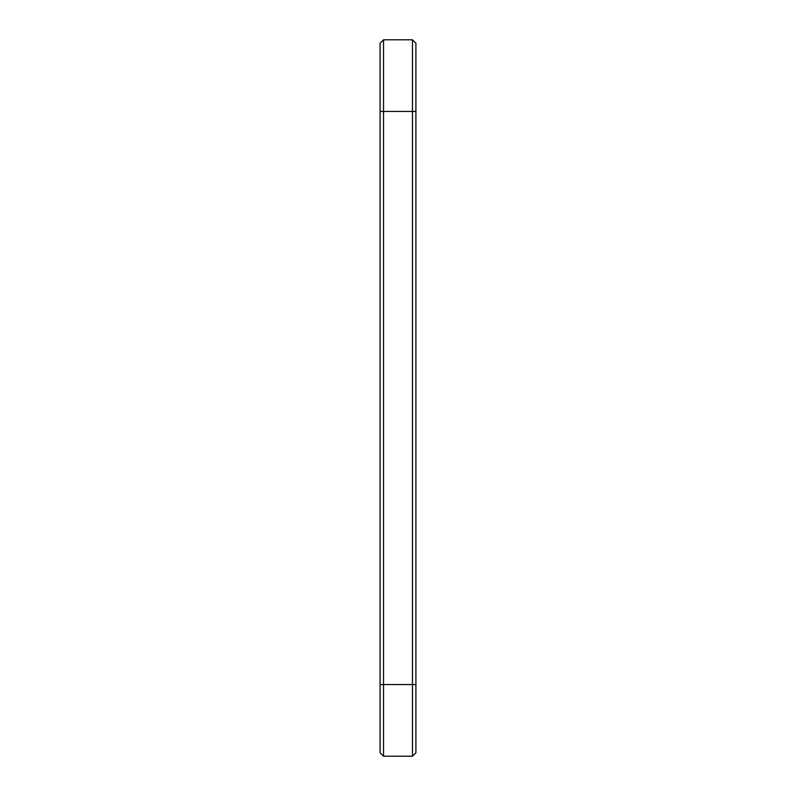 <?xml version="1.0" encoding="UTF-8"?>
<svg xmlns="http://www.w3.org/2000/svg" width="796" height="796" viewBox="0 0 796 796"><rect width="100%" height="100%" fill="white"/><g stroke="black" fill="none" stroke-linecap="round" stroke-linejoin="round"><path stroke-width="1.19" d="M383.533 39.8L383.533 111.44L380.09 111.44L380.09 43.243L383.533 39.8L412.467 39.8L415.91 43.243L415.91 752.757L412.467 756.2L412.467 684.56L415.91 684.56M412.467 39.8L412.467 684.56L383.533 684.56L383.533 756.2L380.09 752.757L380.09 111.44M415.91 111.44L383.533 111.44L383.533 684.56L380.09 684.56M383.533 756.2L412.467 756.2"/></g></svg>

